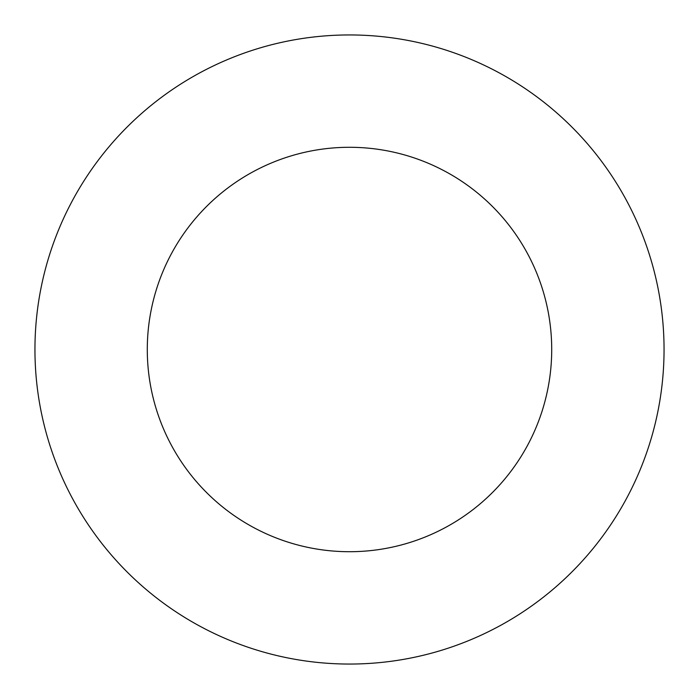 <?xml version="1.0" encoding="UTF-8"?>
<svg xmlns="http://www.w3.org/2000/svg" width="699" height="699" viewBox="0 0 699 699"><rect width="100%" height="100%" fill="white"/><g stroke="black" fill="none" stroke-linecap="round" stroke-linejoin="round"><path stroke-width="1.05" d="M551.712 349.5A202.212 202.212 0 0 0 349.5 147.288A202.212 202.212 0 0 0 147.288 349.5A202.212 202.212 0 0 0 349.5 551.712A202.212 202.212 0 0 0 551.712 349.5M664.05 349.5A314.55 314.55 0 0 0 349.5 34.95A314.55 314.55 0 0 0 34.95 349.5A314.55 314.55 0 0 0 349.5 664.05A314.55 314.55 0 0 0 664.05 349.5"/></g></svg>
